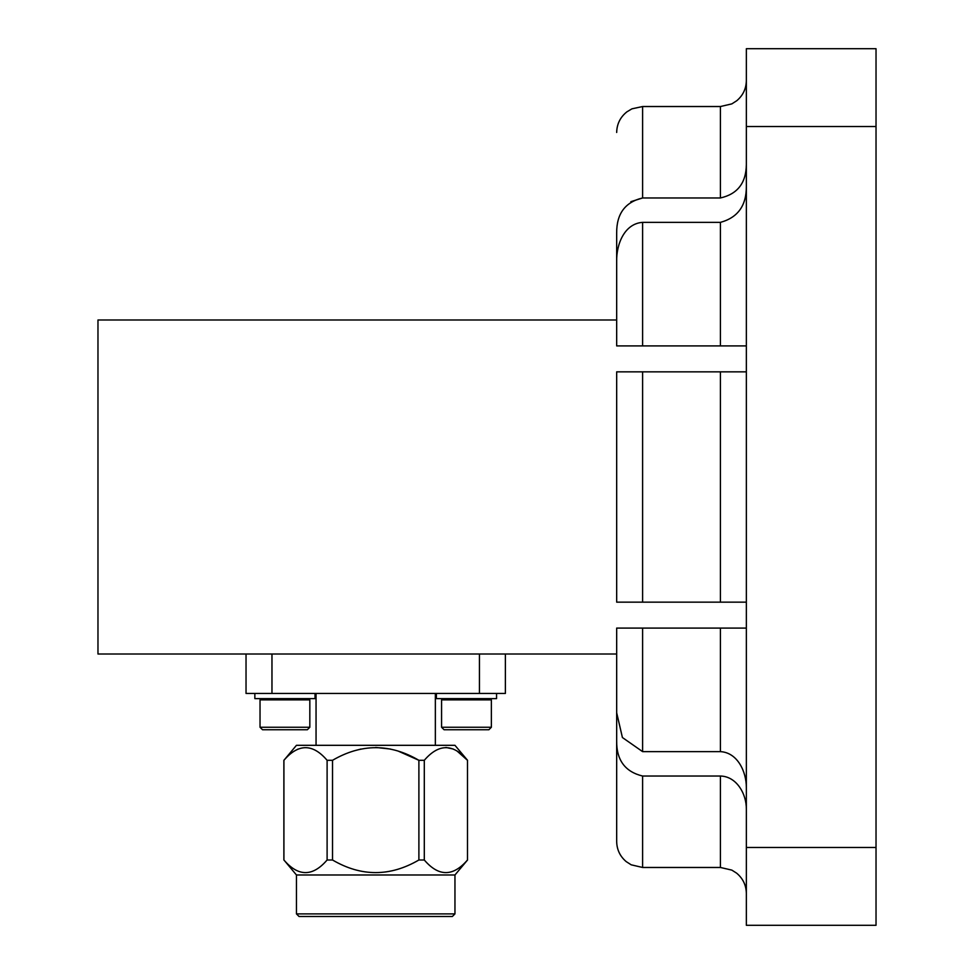 <?xml version="1.0" encoding="UTF-8"?>
<svg xmlns="http://www.w3.org/2000/svg" width="974" height="974" viewBox="0 0 974 974"><rect width="100%" height="100%" fill="white"/><g stroke="black" fill="none" stroke-linecap="round" stroke-linejoin="round"><path stroke-width="1.46" d="M616.676 345.916L746.352 345.916L720.419 345.916L720.419 222.364L642.609 222.364C624.237 223.63 616.359 244.559 616.676 261.239L616.676 345.916L642.609 345.916L616.676 345.916L616.676 319.983L97.972 319.983L97.972 654.017L616.676 654.017L616.676 841.536L616.676 740.922C616.469 760.11 625.113 771.81 642.609 776.034L642.609 867.469L720.419 867.469L720.419 776.034L642.609 776.034M730.658 628.084L721.771 628.084M746.352 602.151L720.419 602.151L746.352 602.151M642.609 371.849L642.609 602.151L616.676 602.151L616.676 371.849L746.352 371.849M616.676 319.983L616.676 233.078C616.518 213.781 625.162 202.081 642.609 197.965L720.419 197.965L720.419 106.531L731.827 103.889L736.782 100.712C742.992 95.44 746.181 88.744 746.352 80.599M616.676 602.151L720.419 602.151L720.419 371.849M630.848 201.691L642.609 197.965L642.609 106.531L720.419 106.531M746.352 164.594C746.108 183.002 737.464 194.13 720.419 197.965M720.419 222.364C737.829 217.616 746.474 205.587 746.352 186.265M746.352 809.406C746.583 793.944 736.6 776.351 720.419 776.034M642.609 751.636L622.41 737.525L616.676 712.761L616.676 628.084L642.609 628.084L642.609 751.636L720.419 751.636C737.476 752.512 746.449 771.651 746.352 787.735M746.352 628.084L642.609 628.084M746.352 925.3L746.352 847.49L876.028 847.49L876.028 925.3L746.352 925.3M746.352 126.51L746.352 48.7L876.028 48.7L876.028 126.51L746.352 126.51L746.352 847.49M876.028 126.51L876.028 847.49M505.384 654.017L505.384 693.439L479.439 693.439L479.439 654.017M479.439 693.439L271.965 693.439L271.965 654.017M271.965 693.439L246.032 693.439L246.032 654.017M315.016 698.626L315.016 693.439L315.016 698.626L254.847 698.626L254.847 693.439M436.389 698.626L436.389 693.439L436.389 698.626L496.557 698.626L496.557 693.439L496.557 698.626M294.465 699.868L260.034 699.868L261.276 698.626L260.034 699.868L260.034 727.261L309.829 727.261L309.829 699.868L294.465 699.868M441.575 727.261L491.371 727.261L488.887 729.745L444.071 729.745L441.575 727.261L441.575 699.868L442.829 698.626L441.575 699.868L491.371 699.868L490.129 698.626M307.346 729.745L309.829 727.261L307.346 729.745L262.53 729.745L260.034 727.261L262.53 729.745M296.449 913.892L299.042 916.485L452.362 916.485L454.955 913.892L296.449 913.892L296.449 874.981L283.933 860.005C298.275 876.807 312.678 876.807 327.106 859.993L332.524 859.993C361.22 876.807 390.014 876.807 418.893 859.993L424.299 859.993C438.653 876.807 453.044 876.807 467.483 859.993L467.483 760.304C453.141 743.479 438.738 743.479 424.299 760.304L424.299 859.993M454.955 913.892L454.955 874.981L296.449 874.981M294.294 751.076L298.141 749.03M327.106 859.993L327.106 760.304C312.764 743.479 298.361 743.479 283.921 760.304L283.921 859.993M418.893 859.993L418.893 760.304C390.197 743.479 361.403 743.479 332.524 760.304L332.524 859.993M467.483 859.993L467.483 760.304L457.11 751.076M445.897 747.448L453.263 749.03M353.27 751.076L360.964 749.03M375.708 747.448L390.44 749.03M398.147 751.076L418.893 760.304L424.299 760.304M467.544 760.304L454.955 745.317L296.449 745.317L283.921 760.304M327.106 760.304L332.524 760.304M642.609 222.364L642.609 345.916M720.419 751.636L720.419 628.084M642.609 106.531L631.931 108.832L626.879 111.852C620.268 117.136 616.871 124.015 616.676 132.464M642.609 867.469L631.201 864.815L626.233 861.637C620.036 856.377 616.846 849.669 616.676 841.536M720.419 867.469L731.827 870.111L736.624 873.154C742.931 878.438 746.169 885.183 746.352 893.401M308.588 698.626L309.829 699.868L308.588 698.626M491.371 727.261L491.371 699.868M316.051 693.439L316.051 745.317M435.354 693.439L435.354 745.317M454.955 874.981L467.544 859.993M283.872 859.993L283.872 760.304"/></g></svg>
